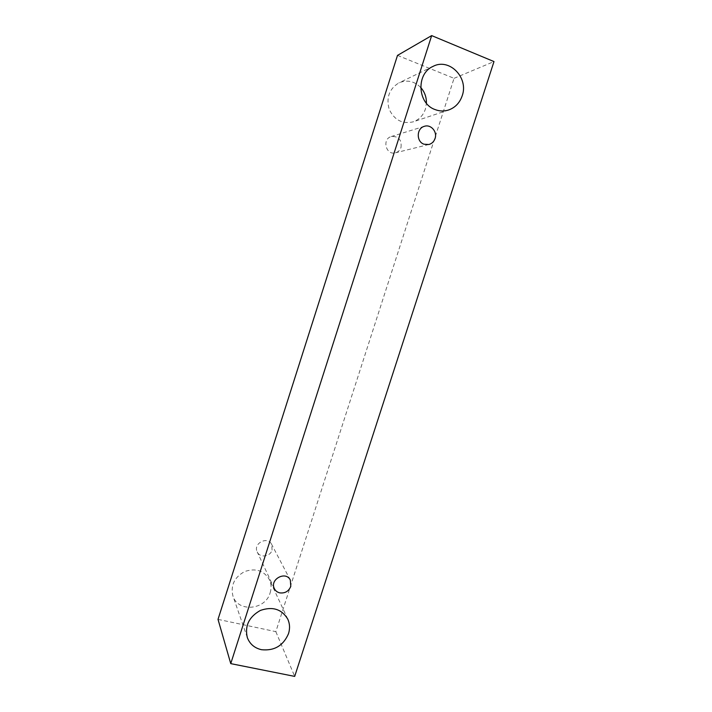 <?xml version="1.0" encoding="UTF-8"?>
<svg xmlns="http://www.w3.org/2000/svg" width="712" height="712" viewBox="0 0 712 712"><rect width="100%" height="100%" fill="white"/><g stroke="black" fill="none" stroke-linecap="round" stroke-linejoin="round"><path stroke-width="0.53" stroke-dasharray="3.56 2.67" d="M401.025 147.429C401.808 139.712 398.56 136.081 391.28 136.535C381.712 139.062 385.993 155.617 395.445 152.813C398.168 152.039 400.028 150.25 401.025 147.429M397.501 55.394L454.051 78.338L275.838 631.651L218.014 619.369M275.838 631.651L294.688 676.4M420.667 87.398C414.206 81.052 406.952 79.539 398.898 82.886C389.25 88.84 386.011 97.651 389.197 109.319C394.377 120.105 402.378 124.28 413.2 121.841C419.137 119.669 423.195 115.433 425.393 109.114L426.417 103.267M270.142 592.829C271.548 588.254 271.325 583.885 269.456 579.719C263.983 570.57 255.724 567.847 244.679 571.54C234.39 577.227 230.474 585.362 232.913 595.944C237.808 612.649 265.523 610.139 270.142 592.829M272.082 550.091L271.646 544.369C267.623 535.762 252.831 543.47 257.219 551.925C259.764 558.155 270.266 556.828 272.082 550.091M454.051 78.338L493.986 61.57M424.352 126.327L391.28 136.535M428.864 144.509L395.445 152.813M290.327 580.075L271.646 544.369M274.343 588.593L257.219 551.925M287.799 619.173L269.456 579.719M247.313 637.552L232.913 595.944M433.056 66.376L398.898 82.886M448.649 109.977L413.2 121.841"/><path stroke-width="1.07" d="M435.059 138.52C433.946 141.661 431.881 143.655 428.864 144.509L424.005 144.216C416.182 141.697 416.413 128.329 424.352 126.327C430.813 124.013 437.551 131.738 435.059 138.52M435.139 109.595C417.428 103.685 415.853 73.665 433.056 66.376C449.308 57.61 468.932 77.786 462.186 95.817C459.729 102.866 455.217 107.583 448.649 109.977C444.146 111.437 439.642 111.312 435.139 109.595M261.464 649.7C254.495 648.071 249.778 644.022 247.313 637.552C244.634 625.875 248.995 616.832 260.405 610.424C272.643 606.215 281.774 609.134 287.799 619.173C289.846 623.748 290.087 628.571 288.52 633.644C283.34 645.677 274.325 651.035 261.464 649.7M279.745 592.865C277.244 592.251 275.446 590.827 274.343 588.593C269.501 579.283 285.904 570.597 290.327 580.075L290.799 586.394C288.663 591.343 284.978 593.497 279.745 592.865M230.75 663.629L431.668 35.6L493.986 61.57L294.688 676.4L230.75 663.629L218.014 619.369L397.501 55.394L431.668 35.6M426.417 103.267C426.559 97.161 424.637 91.875 420.667 87.398"/></g></svg>
